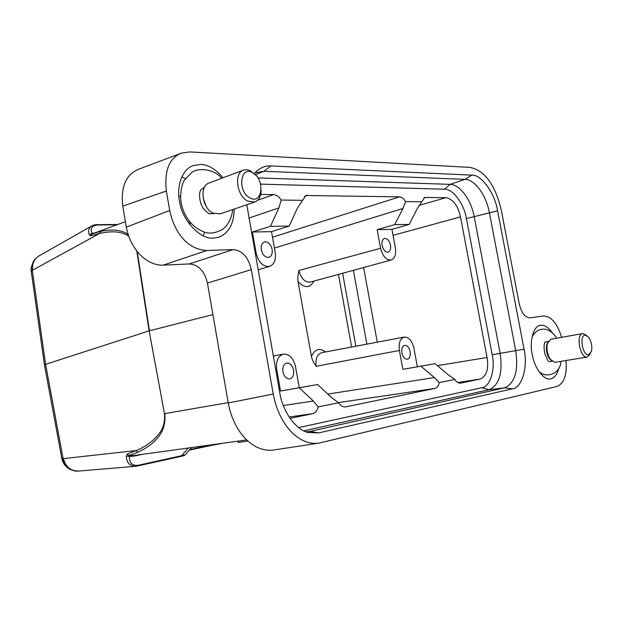 <?xml version="1.0" encoding="UTF-8"?>
<svg xmlns="http://www.w3.org/2000/svg" width="623" height="623" viewBox="0 0 623 623"><rect width="100%" height="100%" fill="white"/><g stroke="black" fill="none" stroke-linecap="round" stroke-linejoin="round"><path stroke-width="0.93" d="M206.018 206.034L203.168 198.106M200.209 201.089C199.235 195.606 199.422 191.915 200.77 190.007L204.64 186.993M243.523 170.11L209.102 182.991C199.189 185.864 202.07 208.191 213.035 213.105L220.192 213.876L254.823 202L247.681 201.12C236.701 195.941 233.648 172.937 243.523 170.11L246.653 169.651L249.979 170.492L255.983 175.382M252.782 172.805C240.268 164.978 237.122 191.557 249.955 197.896C262.485 205.24 265.281 179.206 252.782 172.805M214.219 213.634L209.328 213.767C204.515 210.901 201.502 206.758 200.271 201.338M551.059 360.265L549.346 358.474C546.698 354.199 545.834 349.62 546.76 344.745L547.718 342.502M544.829 353.708C542.921 343.335 545.39 342.416 544.681 342.276L548.287 341.295M582.762 333.554L550.825 339.255L547.399 343.53C546.324 349.168 547.321 354.456 550.382 359.401L554.813 362.321L586.897 357.119C579.912 357.96 575.753 334.138 582.762 333.554L586.765 335.556M585.355 335.158C579.133 334.652 582.349 355.507 588.416 354.853L591.359 351.722C592.426 346.544 591.507 341.708 588.595 337.222L585.355 335.158M552.033 361.215L549.307 361.636M410.16 351.645C409.14 347.478 407.341 345.368 404.763 345.321L404.662 345.337C402.294 346.209 401.376 348.748 401.897 352.953C402.941 357.158 404.755 359.269 407.341 359.276L407.372 359.269C409.763 358.404 410.689 355.858 410.16 351.645M390.496 245.127C389.484 240.984 387.67 238.734 385.053 238.383L384.453 238.477C382.382 239.364 381.595 241.685 382.101 245.431C383.137 249.621 384.967 251.863 387.592 252.175L388.121 252.089C390.216 251.201 391.01 248.881 390.496 245.127M272.111 249.434C270.958 244.746 268.708 242.207 265.375 241.825L264.432 241.981C261.855 243.087 260.827 245.703 261.341 249.831C262.524 254.573 264.791 257.112 268.139 257.447L268.98 257.307C271.589 256.201 272.633 253.577 272.111 249.434M293.565 370.14C292.397 365.428 290.17 363.069 286.876 363.061L286.712 363.092C283.675 364.159 282.421 367.072 282.943 371.83C284.127 376.604 286.378 378.963 289.687 378.909L289.742 378.893C292.826 377.842 294.095 374.921 293.565 370.14M298.004 281.456L311.422 356.512C312.1 359.58 313.665 362.843 316.118 366.316L399.382 350.461C398.463 343.032 400.091 338.569 404.265 337.074L404.452 337.043C408.976 337.175 412.138 340.89 413.929 348.202L417.363 366.776L435.049 363.668L448.334 374.875L454.891 379.462C456.457 382.047 458.263 383.293 460.304 383.192L480.162 379.096C486.555 376.284 488.853 369.081 487.069 357.501L460.506 216.905C457.967 205.598 453.123 199.181 445.99 197.655L424.66 197.468L417.309 208.534L409.163 224.436L391.96 229.373L395.348 247.697C396.251 254.301 394.865 258.397 391.189 259.986C386.244 260.313 382.709 256.411 380.583 248.281L298.962 270.452C297.887 274.751 297.568 278.419 298.004 281.456C304.569 288.441 309.888 288.317 313.976 281.098M399.382 350.461L402.863 369.353L417.363 366.776M391.96 229.373L377.156 229.653L380.583 248.281M421.685 201.79L405.55 201.587C403.852 198.675 401.851 197.086 399.545 196.837L305.862 195.513L297.459 207.989L289.212 226.071L271.511 231.647L275.202 252.447C276.129 259.744 274.291 264.386 269.697 266.364C263.21 267.041 258.701 262.649 256.154 253.195L252.408 232.005L270.444 226.32L278.87 207.903L248.927 218.105M271.511 231.647L252.408 232.005M290.038 418.345L312.637 413.68C315.464 412.839 317.309 410.573 318.174 406.889L313.338 401.01L299.157 387.779L280.514 391.049L276.713 369.525C275.794 361.099 278.029 355.959 283.418 354.129L283.722 354.074C289.539 354.129 293.472 358.303 295.504 366.604L299.266 387.724L317.559 384.516L331.491 397.49L338.601 402.793C340.508 405.682 342.775 407.053 345.391 406.912L435.111 388.402C437.268 387.724 438.631 385.801 439.207 382.608L434.387 377.577L420.868 366.192L435.049 363.668M280.514 391.049L299.266 387.724M402.863 369.353L420.868 366.192M409.163 224.436L394.671 224.63L377.156 229.653M289.212 226.071L270.444 226.32M299.157 387.779L317.559 384.516M439.207 382.608L454.891 379.462M405.55 201.587L402.98 208.464L274.432 248.094M394.671 224.63L402.98 208.464M302.163 200.318L281.207 200.053L278.87 207.903M281.207 200.053C279.112 196.728 276.565 194.913 273.575 194.617L260.718 194.392M318.174 406.889L338.601 402.793M91.947 233.968L92.002 233.345C90.008 228.431 91.861 225.651 97.562 224.996L116.929 224.794M128.72 236.187C121.906 231.554 112.257 230.619 99.758 233.391L100.724 231.343L91.908 233.983L90.701 235.813L89.33 234.746L92.002 233.345L94.93 232.877M298.666 427.58L481.813 387.732C490.145 387.085 495.589 369.198 492.186 354.76L466.417 218.603C464.345 204.251 452.602 188.325 444.425 189.205L260.593 184.135M89.33 234.746C87.975 231.312 88.637 228.454 91.293 226.165L93.606 225.129M44.443 364.782L31.267 271.581L32.295 270.32L32.014 265.912L33.323 261.605C31.22 266.73 30.543 270.055 31.267 271.581L31.368 272.306M33.354 261.535L34.561 259.791M303.814 430.843L488.868 389.757C499.163 385.333 502.917 373.2 500.137 353.358L474.235 216.866C471.198 199.858 459.93 184.408 450.102 184.361L257.93 177.913M136.78 250.944L149.138 330.852L164.456 413.672L149.138 330.852L45.588 364.338L32.295 270.32L99.758 233.391L90.701 235.813M100.724 231.343C112.49 228.882 121.633 229.926 128.136 234.466M61.732 457.96L63.094 458.645L45.588 364.338L44.482 365.016M228.189 402.629L164.791 413.617C165.695 423.679 163.109 431.973 157.027 438.506C152.775 443.662 146.374 448.256 137.823 452.275L136.211 450.561L63.094 458.645C62.471 460.763 64.348 464.08 68.725 468.597L71.162 469.874M254.34 173.544L255.928 171.816C260.546 167.532 265.546 165.578 270.927 165.936L471.751 175.125C481.283 174.222 495.075 193.636 497.582 210.745L524.052 349.176C528.156 366.503 522.019 388.059 512.371 388.822L318.579 432.923L310.129 431.373L305.994 431.817L310.129 431.373L504.56 387.818C514.871 383.316 518.585 370.919 515.712 350.64L489.405 212.716C486.283 195.326 474.905 179.479 465.031 179.377L263.825 171.278L255.944 172.649M203.145 235.72L204.733 232.161M185.397 178.622L181.861 176.87M190.63 222.808L189.587 224.288M211.135 445.445L223.268 443.187L211.104 445.453M561.58 337.339C557.351 323.321 551.277 316.211 543.342 316.001L530.048 317.855C525.057 317.714 521.42 312.902 519.146 303.424L501.422 210.792C495.417 185.031 484.959 170.562 470.046 167.392L189.672 151.934L181.503 153.102C169.23 157.907 164.184 170.546 166.357 191.004L169.713 210.527C175.024 234.972 189.143 249.722 206.813 250.508L233.049 249.582C242.269 250.384 248.351 257.065 251.303 269.627L273.232 394.048L228.252 402.972L207.436 283.076C204.546 271.075 198.503 264.697 189.322 263.942L233.049 249.582M138.259 169.401C125.846 174.728 120.683 186.97 122.77 206.127L126.329 227.115C130.363 249.239 146.623 265.663 163.039 265.172L189.322 263.942M318.579 432.923L307.855 432.463C294.772 429.169 282.312 410.136 279.813 392.918L246.794 204.757M558.956 367.804C557.258 374.322 554.587 377.974 550.934 378.745L550.459 378.839C544.089 380.863 534.238 367.819 532.237 354.542C529.145 341.248 533.662 325.494 540.406 325.354L540.655 325.315C544.401 324.7 548.31 327.215 552.36 332.853M234.186 209.079C233.944 223.797 228.812 233.173 218.782 237.207L213.549 238.087C200.497 240.003 181.581 219.787 179.447 200.879C176.301 186.316 182.399 169.113 193.029 165.663L200.699 164.41C208.316 164.698 215.753 169.152 223.003 177.789M213.113 444.588L211.82 444.767M211.096 445.453L189.33 450.164L211.096 445.453L211.82 444.814L189.859 449.565M137.169 466.051L180.701 456.457L181.511 455.74L185.218 454.829L191.627 447.555M180.701 456.457L137.091 466.074L137.885 465.342L181.511 455.74L188.317 448.007M135.393 466.315L137.091 466.074L135.393 466.315C129.522 465.934 126.5 462.507 126.329 456.036L129.35 456.464C129.234 462.819 132.084 465.778 137.885 465.342M212.91 314.599L149.465 330.766L137.208 251.49M164.456 413.672C165.578 429.333 158.125 434.784 153.266 440.056C147.698 444.767 142.013 448.272 136.211 450.561L127.209 454.058L126.329 456.036M142.441 454.338L134.467 456.028L129.35 456.464L129.039 455.506L133.828 455.53L246.646 439.963M127.209 454.058L129.039 455.506L137.823 452.275M273.232 394.048C279.12 425.361 299.242 445.943 318.921 443.124L556.923 386.486C564.134 383.441 567.164 374.789 566.011 360.53M228.252 402.972C233.851 433.125 253.857 452.851 273.692 450.001L318.921 443.124M237.768 441.185L237.986 442.431L247.861 441.084M590.261 353.887L587.24 357.088M261.154 190.038C261.053 196.3 258.942 200.287 254.823 202M338.453 274.4L351.621 347.027M355.865 346.224L342.627 273.263M366.846 344.145L353.397 270.32M311.422 356.512C314.763 349.075 319.459 347.556 325.51 351.964M321.982 352.634L321.78 352.665C317.154 354.253 315.269 358.801 316.118 366.316M298.962 270.452C301.119 278.66 304.92 282.538 310.363 282.079L391.189 259.993M255.181 253.483L256.154 253.195M377.273 342.175L363.63 267.524M283.301 405.542L313.338 401.01M276.713 369.525L275.716 369.719M435.111 388.402L338.281 402.606M345.15 406.936L345.71 406.858M327.815 394.063L434.387 377.577M480.162 379.096L457.679 382.514M487.069 357.501L437.401 365.654M460.506 216.905L393.066 235.338M445.99 197.655L419.1 205.388M425.719 197.296L423.842 197.888M399.545 196.837L272.5 237.231M307.552 195.217L304.569 196.261M273.575 194.617L257.657 200.24M312.637 413.68L289.119 416.989M97.562 224.996L96.799 224.685C95.63 224.475 93.808 224.973 91.308 226.18M38.47 256.279C33.93 259.511 31.975 264.097 32.598 270.039M444.425 189.205L450.102 184.361L465.031 179.377L471.751 175.125M466.417 218.603L497.582 210.745M492.186 354.76L524.052 349.176M481.813 387.732L488.868 389.757L504.56 387.818L512.371 388.822M255.375 174.65L263.825 171.278L270.927 165.936M63.468 458.715C65.571 466.767 70.524 470.879 78.319 471.066M166.357 191.004L122.77 206.127M169.713 210.527L126.329 227.115M206.813 250.508L163.039 265.172M251.303 269.627L207.436 283.076M134.467 456.028L135.035 455.358M232.815 209.546C231.491 218.556 228.119 225.129 222.691 229.28C215.644 233.228 209.398 234.116 203.955 231.927C192.974 227.621 185.584 218.899 181.784 205.754C178.91 194.656 182.313 182.749 184.478 180.078L191.876 172.361C199.228 166.863 215.581 169.931 221.648 178.295M549.346 358.474L550.382 359.401M546.76 344.745L547.399 343.53M560.918 361.356C560.63 374.431 544.681 379.173 538.225 370.475M548.295 361.48L544.876 353.88M269.697 266.371L258.062 269.821M117.817 224.467L96.791 224.685M33.323 261.59C32.972 262.485 33.486 259.947 38.634 256.154L91.363 226.141M125.41 221.687L91.908 233.983M68.701 468.582C65.002 466.09 62.705 462.687 61.802 458.364L44.459 364.899M135.425 466.315L78.459 471.066C76.465 471.603 73.226 470.786 68.74 468.613M180.943 153.32L138.251 169.37M185.086 454.969C183.427 455.802 186.659 454.961 180.763 456.441M180.506 195.98L178.887 196.58M189.945 222.006L188.333 222.567M404.265 337.074L321.78 352.665M283.418 354.129L273.302 356.083M556.557 338.234C554.782 334.543 551.62 331.67 547.072 329.598C540.328 328.064 535.297 330.603 531.98 337.199"/></g></svg>

